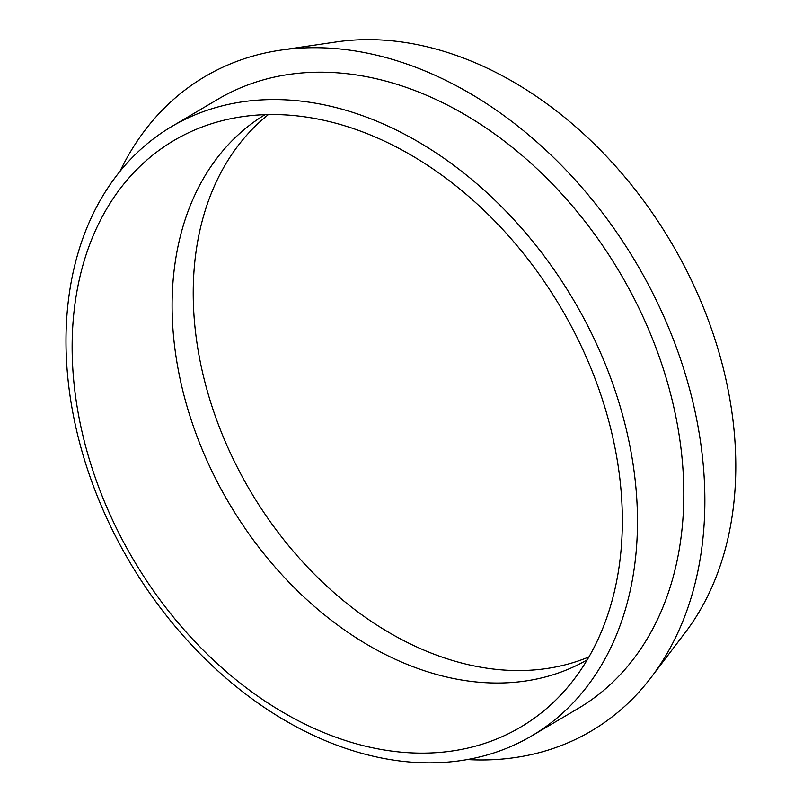 <?xml version="1.0" encoding="UTF-8"?>
<svg xmlns="http://www.w3.org/2000/svg" width="803" height="803" viewBox="0 0 803 803"><rect width="100%" height="100%" fill="white"/><g stroke="black" fill="none" stroke-linecap="round" stroke-linejoin="round"><path stroke-width="1.2" d="M265.06 114.638A316.643 230.581 -120.6 0 0 229.256 503.561A316.643 230.581 -120.6 0 0 587.184 659.865M578.16 339.719A340.713 248.107 -120.6 0 0 217.031 122.066A340.713 248.107 -120.6 0 0 133.639 560.052A340.713 248.107 -120.6 0 0 557.513 698.349A340.713 248.107 -120.6 0 0 578.16 339.719M268.433 114.558A316.643 230.581 -120.6 0 0 250.375 491.085A316.643 230.581 -120.6 0 0 588.89 656.954M467.426 759.568A379.97 276.694 -120.6 0 0 651.173 677.361L685.23 632.553A357.797 260.553 -120.6 0 0 689.386 276.122A357.797 260.553 -120.6 0 0 336.296 41.937L280.608 50.147A379.97 276.694 -120.6 0 0 119.948 171.43M651.173 677.361A379.97 276.694 -120.6 0 0 655.589 298.846A379.97 276.694 -120.6 0 0 280.608 50.147M531.747 735.879L578.08 708.507A353.882 257.693 -120.6 0 0 637.903 306.053A353.882 257.693 -120.6 0 0 218.065 99.15L171.732 126.523A353.882 257.693 -120.6 0 0 129.865 562.281A353.882 257.693 -120.6 0 0 531.747 735.879A353.882 257.693 -120.6 0 0 591.57 333.426A353.882 257.693 -120.6 0 0 171.732 126.523"/></g></svg>
